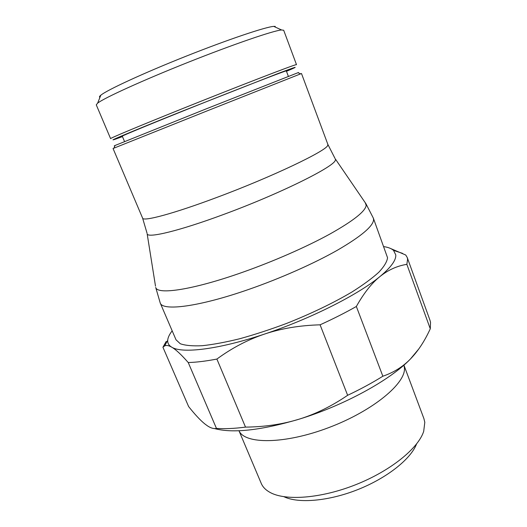 <?xml version="1.0" encoding="UTF-8"?>
<svg xmlns="http://www.w3.org/2000/svg" width="527" height="527" viewBox="0 0 527 527"><rect width="100%" height="100%" fill="white"/><g stroke="black" fill="none" stroke-linecap="round" stroke-linejoin="round"><path stroke-width="0.79" d="M96.27 104.847L97.633 103.14C104.056 98.009 142.507 80.46 187.928 62.39C233.336 44.314 273.335 30.645 281.53 29.96L283.691 30.263L296.497 64.656L296.009 64.709C293.275 65.032 236.353 86.988 181.334 109.109C138.344 126.368 109.445 138.496 110.598 138.634L96.27 104.847M99.972 97.33C99.076 97.1 99.366 96.388 100.828 95.203C107.047 90.005 143.107 73.299 185.55 56.415C227.987 39.518 265.661 26.884 273.757 26.39L275.272 26.396M124.55 141.572L122.284 136.183C121.315 136.078 154.918 122.205 198.975 104.642C243.019 87.08 282.011 72.008 285.779 71.007L286.326 70.908L288.374 76.382M147.073 233.309L142.606 218.138L113.055 148.509L207.216 110.861L301.49 73.516L327.866 144.411L335.047 158.508M114.978 145.63C113.819 146.058 113.839 146.012 115.038 145.492L206.386 108.786L298.486 72.509M160.221 302.972L176.025 339.803L180.28 343.742C185.28 345.514 192.566 346.167 202.144 345.719C212.954 344.579 225.503 342.247 239.785 338.736C254.804 334.573 270.41 329.467 286.596 323.426C311.312 313.591 333.064 303.137 351.852 292.063C363.096 284.969 372.082 278.361 378.808 272.255C384.13 266.57 387.042 261.728 387.549 257.736L373.353 218.152L373.59 219.759C373.109 226.287 361.041 236.439 337.399 250.213C313.94 263.526 280.423 278.414 248.909 289.363C198.798 306.885 162.52 311.312 160.221 302.972L155.709 287.432C157.309 295.074 192.882 289.903 242.558 272.294C273.546 261.372 306.595 246.847 329.856 234.067C353.327 220.866 365.435 211.301 366.186 205.378L365.244 202.717M407.213 257.479L429.96 320.199L430.533 322.326L430.282 328.808L406.857 264.35L407.615 259.139L407.213 257.479L405.75 255.028L389.42 248.006M383.821 246.623C388.215 247.282 391.442 248.533 393.511 250.371L395.77 254.916C396.205 260.206 390.896 267.446 379.848 276.635C358.215 294.679 310.133 318.993 264.508 334.078C218.659 349.506 181.986 353.795 171.749 347.188C168.831 345.448 167.487 343.13 167.711 340.225C167.915 337.761 169.141 334.988 171.374 331.911L172.184 330.844M238.994 430.743C244.752 444.432 284.685 444.393 328.874 427.562C373.096 410.869 406.337 383.024 404.4 367.714L403.913 365.112L423.919 418.642L424.802 422.311L423.695 431.356C418.333 448.279 390.705 470.802 355.942 484.609C321.207 498.456 285.66 501.072 270.134 492.468C265.733 490.064 262.769 487.034 261.234 483.384L238.975 430.743M283.987 496.737C298.427 503.7 328.677 501.203 357.912 489.55C387.161 477.93 410.856 458.964 416.561 443.978M320.087 324.823C333.242 318.835 345.33 312.722 356.351 306.477L382.852 376.225C372.22 382.865 360.481 389.222 347.636 395.296L320.087 324.823C299.751 325.396 281.22 328.479 264.508 334.078C247.789 339.698 231.913 348.024 216.887 359.065L245.51 427.114C234.337 428.57 224.654 428.998 216.452 428.405L188.238 362.536C196.235 362.332 205.78 361.179 216.887 359.065M166.176 341.483L162.929 347.24L188.62 406.554C194.858 414.426 200.253 420.217 204.812 423.912L207.467 425.862C210.859 428.122 213.857 428.971 216.452 428.405M214.535 428.576C232.901 433.497 261.076 430.368 299.059 419.196C282.564 424.275 264.719 426.916 245.51 427.114M347.636 395.296C331.727 406.152 315.535 414.117 299.059 419.196C344.111 405.48 390.441 379.934 410.428 358.992C402.872 366.772 393.682 372.517 382.852 376.225M430.282 328.808L428.491 332.544C423.28 343.149 417.252 351.97 410.428 358.992L418.774 348.973M162.929 347.24L164.661 345.903C166.413 345.06 168.772 345.488 171.749 347.188C175.741 349.454 181.242 354.572 188.238 362.536M356.351 306.477C363.795 293.216 371.627 283.262 379.848 276.635C388.089 269.989 397.094 265.898 406.857 264.35M122.455 136.585L117.956 138.239C101.138 144.385 128.469 132.745 182.665 111.026L277.643 73.661C297.59 66.119 300.528 65.335 286.477 71.316M142.606 218.138C143.061 221.762 173.475 213.718 216.61 197.513C271.985 176.92 326.938 150.603 327.722 145.34L327.866 144.411M155.511 286.181L147.185 234.001C148.278 238.257 179.378 230.852 222.993 214.687C279.501 193.995 335.047 166.348 335.343 160.089L335.435 159.088L365.955 203.765L373.353 218.152M100.828 95.203L97.633 103.14M273.757 26.39L281.53 29.96M115.038 145.492L113.977 148.12M297.986 72.686L300.555 73.866M393.511 250.371L402.635 253.401M167.711 340.225L164.661 345.903"/></g></svg>
